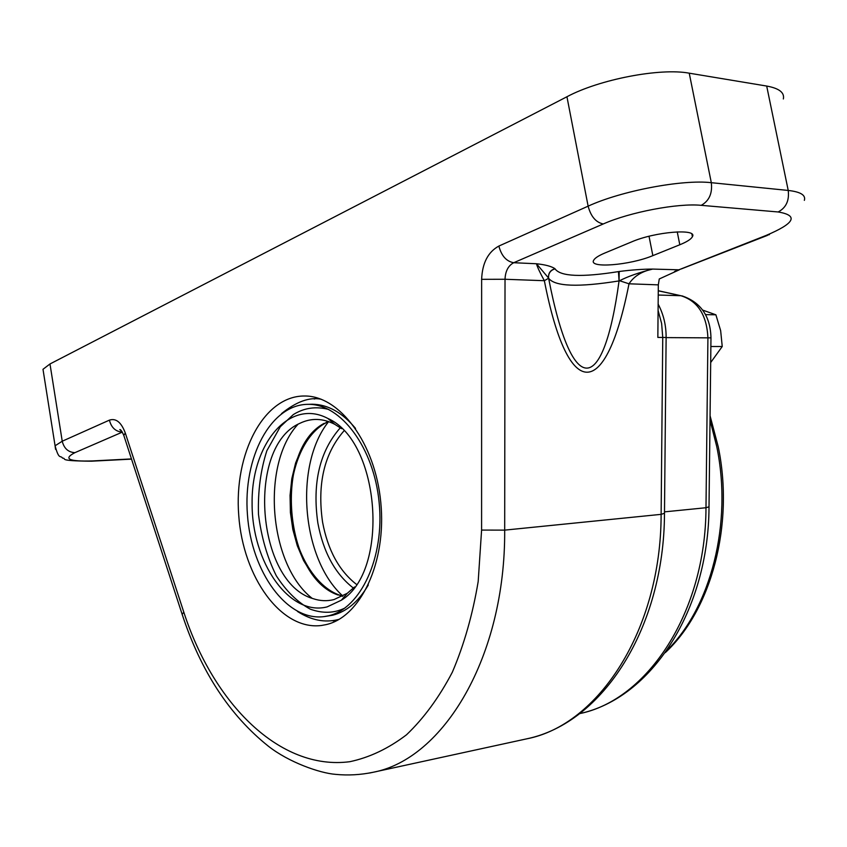 <?xml version="1.0" encoding="UTF-8"?>
<svg xmlns="http://www.w3.org/2000/svg" width="847" height="847" viewBox="0 0 847 847"><rect width="100%" height="100%" fill="white"/><g stroke="black" fill="none" stroke-linecap="round" stroke-linejoin="round"><path stroke-width="1.27" d="M328.636 421.605C293.845 464.876 301.543 558.999 342.876 596.055M710.686 362.537L722.237 346.497L720.649 330.658L715.895 314.809L702.703 310.097M710.866 346.508L722.237 346.497M705.477 314.608L715.895 314.809M658.087 310.415L661.634 323.533L662.746 337.445L657.844 337.424L658.32 284.867L659.262 278.97L679.326 269.812L652.614 269.081C642.82 269.102 631.693 269.907 619.199 271.485L618.458 271.612C581.624 277.467 560.481 276.556 555.039 268.859C550.338 270.309 548.2 273.443 548.612 278.24C554.827 286.54 578.31 287.429 619.062 280.918C603.477 395.771 572.085 399.498 548.612 278.24L544.356 280.706C568.496 404.527 606.219 399.879 629.003 283.798C633.948 276.249 641.825 271.347 652.614 269.081C638.913 272.565 627.902 276.45 619.57 280.738L629.003 283.798L658.32 284.867M783.348 98.961C784.693 92.609 779.134 88.31 766.694 86.055L689.236 73.181C660.078 67.686 599.284 79.427 566.939 96.749L588.125 206.16L498.872 246.054C488.041 251.983 482.303 263.068 481.636 279.33L481.594 530.074L478.184 581.54C472.658 614.615 464.029 644.853 452.319 672.243C439.095 697.441 423.818 718.288 406.507 734.794C388.392 748.568 369.483 757.536 349.779 761.707C279.912 770.844 213.56 703.846 183.82 612.222L125.282 432.976C121.269 422.272 115.986 417.984 109.422 420.133L62.233 441.223L49.984 363.966L566.939 96.749M604.8 253.041L631.798 241.819C654.837 231.75 697.833 228.235 692.412 236.673C691.163 239.15 686.959 241.85 679.802 244.762L652.846 255.635C630.062 265.259 588.231 268.637 593.705 260.22C594.912 258.049 598.607 255.656 604.8 253.041M326.095 624.62L321.5 625.478C281.162 630.771 242.994 577.061 238.748 515.442C233.783 453.876 263.65 395.771 304.454 396.004C339.605 395.528 375.327 443.172 380.811 502.642C386.666 562.069 360.653 617.039 326.095 624.62M49.984 363.966L42.996 369.303L43.705 373.792M555.039 268.859L554.986 268.7C551.492 266.339 545.33 264.698 536.479 263.756C537.199 266.752 539.825 272.395 544.356 280.706L505.024 279.266C505.373 271.125 508.285 265.609 513.727 262.718L603.276 223.957C629.776 212.152 678.066 202.952 701.231 205.334L778.171 211.972C798.827 215.477 794.793 223.312 766.069 235.455L674.477 271.538M498.872 246.054C501.445 255.868 506.4 261.427 513.727 262.718L536.479 263.756L548.56 278.028C548.189 273.263 550.328 270.151 554.986 268.7M618.458 271.612L619.062 280.918L619.199 271.485M368.318 584.97C358.62 601.539 346.73 611.619 332.659 615.218L324.613 616.542M309.727 404.294L312.225 404.22C327.821 404.421 342.252 412.478 355.539 428.413M328.668 615.748L323.967 616.627C286.72 621.359 251.379 571.82 247.451 514.828C242.867 457.867 270.553 404.273 308.202 404.337C340.854 403.754 373.982 447.703 379.149 502.599C384.686 557.464 360.748 608.495 328.668 615.748M327.133 606.897C289.081 616.669 251.601 561.889 252.099 502.949C251.443 443.828 289.409 397.931 327.884 418.471C380.314 441.245 389.895 571.249 341.352 600.205L327.133 606.897M354.533 586.971L347.302 593.281L334.014 599.57C327.048 601.317 320.081 601.01 313.083 598.649C256.366 582.821 246.149 446.073 300.05 423.235C311.273 417.846 322.845 418.206 334.777 424.305L341.606 428.677M312.12 598.31C268.912 564.642 260.738 464.601 297.911 424.368M340.335 427.746C319.637 451.313 312.151 483.076 317.858 523.044C323.353 552.318 335.211 574.001 353.432 588.093M343.871 430.985C324.2 453.653 317.106 484.05 322.58 522.165C327.81 550.042 339.086 570.762 356.396 584.324M658.267 290.817L680.893 295.719L658.225 295.031M664.493 511.863L705.985 507.734C705.752 612.783 647.256 699.918 579.719 713.608C651.597 698.203 708.558 610.126 709.013 507.152M658.267 290.712L680.893 295.719C697.801 301.034 706.8 315.063 707.923 337.815L705.985 507.734L709.013 506.792L710.972 337.868L666.123 337.604M369.62 773.015L373.04 772.295C443.436 759.156 505.532 656.891 504.685 530.127L661.126 514.351L664.482 513.282L666.123 337.508L662.746 337.445L661.126 514.351C661.094 630.21 598.321 725.148 526.77 738.828L524.822 739.251M481.594 530.074L504.685 530.127L505.024 279.266L481.636 279.33M710.019 420.048L716.774 446.708C732.708 523.605 710.739 607.86 666.642 650.708M766.694 86.055L788.229 190.448L711.311 182.687L689.236 73.181M649.024 236.26L652.846 255.635M677.24 231.866L679.802 244.762M701.231 205.334C709.183 200.898 712.539 193.349 711.311 182.687C682.375 179.236 621.126 190.924 588.125 206.16C590.857 216.504 595.907 222.433 603.276 223.957M804.354 200.358C805.952 195.149 800.574 191.846 788.229 190.448C789.425 200.591 786.069 207.769 778.171 211.972M131.476 458.926L92.514 460.927C68.829 461.647 62.953 458.894 74.885 452.669C68.258 452.256 64.044 448.444 62.233 441.223L55.076 445.787L55.542 449.323M74.885 452.669L122.307 432.139C115.584 431.578 111.296 427.587 109.422 420.133M766.069 235.455L769.457 234.598M182.581 615.642L182.137 614.287L183.82 612.222M124.393 437.211L123.8 435.411L125.282 432.976M92.514 460.927L91.285 461.192C55.33 460.895 67.781 458.513 62.519 458.1C60.37 454.871 59.078 460.535 55.076 445.787L42.996 369.303M342.336 596.341L331.251 591.799L320.865 584.081L311.527 573.525L303.586 560.566L297.286 545.712L292.84 529.513L290.405 512.53L290.055 495.389L291.813 478.671L295.614 462.991L301.352 448.921L308.848 436.988L317.847 427.682L328.043 421.404M338.175 595.049C283.967 576.998 273.581 449.969 324.147 423.352M317.233 397.91L314.332 399.043M332.437 620.639L335.476 621.274M681.973 295.857C700.765 302.199 710.432 316.196 710.972 337.847M121.957 431.568L119.819 429.556C120.708 429.418 122.042 431.377 123.8 435.411L182.137 614.287C200.824 671.237 229.569 715.207 268.351 746.186C288.753 762.247 319.658 773.152 335.666 774.37C348.053 775.577 360.504 774.889 373.04 772.295L526.77 738.828C603.413 722.978 664.133 627.002 664.482 513.695M658.14 304.126C663.519 314.258 666.187 325.375 666.123 337.487M710.072 415.782L718.288 446.962C734.349 524.833 711.416 609.956 665.287 652.635M691.893 234.079L692.412 236.673M767.403 235.402L681.21 268.965M131.539 459.127L91.423 461.192M308.202 404.337L312.225 404.22M334.777 424.305L327.884 418.471M347.302 593.281L341.352 600.205M328.52 421.562C303.607 432.394 287.673 472.054 291.103 512.499C294.29 552.953 316.471 589.48 342.781 596.108M297.498 611.46C311.093 620.216 324.602 622.926 338.017 619.602L339.192 619.295M321.182 399.244C309.504 396.872 296.281 401.669 281.522 413.622M321.5 625.478L322.125 625.393M328.795 409.493C316.005 406.115 304.179 407.82 293.295 414.596L280.272 426.761L266.858 450.71C260.611 470.138 257.816 491.313 258.473 514.235C261.342 537.104 267.292 557.622 276.313 575.791C286.254 591.185 297.593 602.312 310.351 609.194C322.813 613.652 334.332 613.26 344.92 608.04"/></g></svg>
